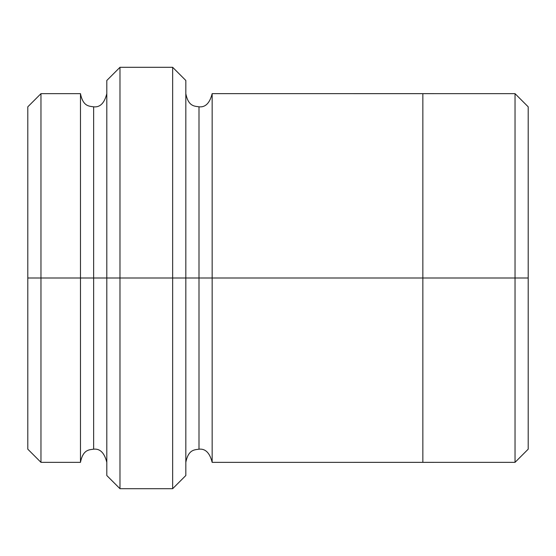 <?xml version="1.0" encoding="UTF-8"?>
<svg xmlns="http://www.w3.org/2000/svg" width="556" height="556" viewBox="0 0 556 556"><rect width="100%" height="100%" fill="white"/><g stroke="black" fill="none" stroke-linecap="round" stroke-linejoin="round"><path stroke-width="0.83" d="M106.808 278L106.808 80.474L106.808 278L119.978 278L119.978 67.304L119.978 278L119.978 67.304L119.978 278L172.652 278L172.652 67.304L172.652 278L185.822 278L185.822 80.474L185.822 278L198.992 278L198.992 106.808L198.992 449.192L198.992 278L185.822 278L185.822 80.474L185.822 475.526L185.822 278L172.652 278L172.652 67.304L172.652 488.696L172.652 278L119.978 278L119.978 488.696L119.978 278L93.644 278L93.644 106.821L93.644 449.178L93.644 278L80.474 278L93.644 278L93.644 449.178L93.644 106.821L93.644 278L106.808 278L106.808 475.526L106.808 278M528.2 278L528.2 106.821L528.2 449.178L528.2 278L515.03 278L515.03 93.658L515.03 278L528.2 278M27.8 278L27.8 106.821L27.8 278L40.97 278L40.97 93.658L40.97 278L40.97 93.658L40.97 278L80.474 278L80.474 93.658L80.474 462.342L80.474 93.658L80.474 462.342L80.474 278L40.97 278L40.97 462.342L40.97 278L27.8 278L27.8 449.178L27.8 278M198.992 278L198.992 449.192L198.992 106.808L198.992 278L212.156 278L212.156 462.356L212.156 278L198.992 278M515.03 278L515.03 93.658L515.03 462.342L515.03 278L422.852 278L515.03 278L515.03 462.342L515.03 278M422.852 278L422.852 93.644L422.852 462.356L422.852 278L212.156 278L212.156 93.644L212.156 278L422.852 278L422.852 93.644L422.852 278M212.156 278L212.156 462.356L212.156 278M40.97 278L40.97 462.342L40.97 278M172.652 278L172.652 488.696L172.652 278M119.978 278L119.978 488.696L119.978 278M106.808 80.474L119.978 67.304L172.652 67.304L185.822 80.474M528.2 106.821L515.03 93.658L212.156 93.644C209.779 103.131 205.386 107.516 198.992 106.808C194.829 106.113 188.415 106.801 185.822 93.644M27.8 106.821L40.97 93.658L80.474 93.658C83.066 106.815 89.481 106.126 93.644 106.821C100.038 107.53 104.431 103.145 106.808 93.658M106.808 462.342C104.431 452.855 100.038 448.47 93.644 449.178C89.481 449.873 83.066 449.185 80.474 462.342L40.97 462.342L27.8 449.178M528.2 449.178L515.03 462.342L212.156 462.356C209.779 452.869 205.386 448.483 198.992 449.192C194.829 449.887 188.415 449.199 185.822 462.356M185.822 475.526L172.652 488.696L119.978 488.696L106.808 475.526"/></g></svg>
